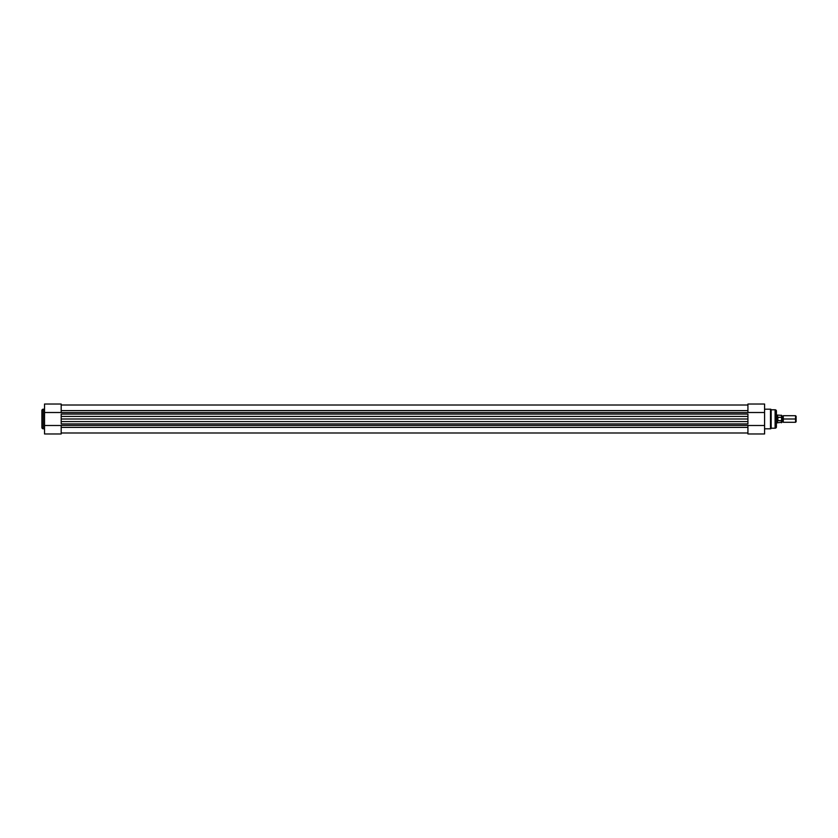 <?xml version="1.0" encoding="UTF-8"?>
<svg xmlns="http://www.w3.org/2000/svg" width="838" height="838" viewBox="0 0 838 838"><rect width="100%" height="100%" fill="white"/><g stroke="black" fill="none" stroke-linecap="round" stroke-linejoin="round"><path stroke-width="1.26" d="M41.9 410.515L41.9 427.485A1.32 1.32 0 0 0 43.22 428.805L43.22 409.195A1.32 1.32 0 0 0 41.9 410.515L41.9 427.485A1.32 1.32 0 0 0 43.22 428.805L44.529 428.805L43.22 428.805L43.22 409.195L44.529 409.195L43.22 409.195A1.32 1.32 0 0 0 41.9 410.515M61.184 433.969L44.529 433.969L61.184 433.969L61.184 425.495L44.529 425.495L44.529 433.969L44.529 412.506L44.529 425.495L61.184 425.495L61.184 433.969M44.529 404.084L44.529 412.506L61.184 412.506L61.184 404.084M44.529 404.031L44.529 412.506L61.184 412.506L61.184 404.031L44.529 404.031M764.581 433.916L764.581 425.495L747.925 425.495L747.925 427.38L61.184 427.37L747.925 427.37L747.925 433.916M61.184 432.984L747.925 432.984L61.184 432.984M61.184 425.39L747.925 425.39L61.184 425.39M61.184 423.913L747.925 423.913L747.925 421.566L61.184 421.566L61.184 423.913L747.925 423.913M747.925 422.761L747.925 421.566L61.184 421.566L61.184 419L747.925 419L747.925 421.566L747.925 416.434L61.184 416.434L61.184 419L747.925 419L747.925 414.087L61.184 414.087L61.184 416.434L747.925 416.434L747.925 415.239M61.184 412.61L747.925 412.61L61.184 412.61M747.925 414.087L61.184 414.087M747.925 410.63L61.184 410.63L747.925 410.63M61.184 422.761L61.184 415.239M770.499 409.195L770.499 428.805A0.66 0.66 0 0 0 771.159 428.218L771.159 409.782A0.66 0.66 0 0 0 770.499 409.195L764.581 409.195L770.499 409.195A0.66 0.66 0 0 1 771.159 409.782L771.159 428.218L775.108 428.218A1.32 1.32 0 0 0 776.417 426.898L776.417 411.102A1.32 1.32 0 0 0 775.108 409.782L775.108 428.218L775.108 409.782L771.159 409.782L775.108 409.782A1.32 1.32 0 0 1 776.417 411.102L776.417 419L777.015 419L776.417 419L776.417 426.898A1.32 1.32 0 0 1 775.108 428.218L771.159 428.218A0.66 0.66 0 0 1 770.499 428.805L770.499 409.195M747.925 404.031L764.581 404.031L747.925 404.031L747.925 412.506L764.581 412.506L764.581 404.031L764.581 425.495L764.581 412.506L747.925 412.506L747.925 404.031M764.581 428.805L770.499 428.805L764.581 428.805M764.581 433.969L764.581 425.495L747.925 425.495L747.925 433.969L764.581 433.969M796.1 421.755L795.566 415.711L795.566 419L783.268 419L783.268 422.289L795.566 422.289L796.1 421.755L796.1 419L795.566 419L795.566 422.289L795.566 415.711L783.268 415.711L783.268 422.289L782.441 421.734L782.441 419L783.268 419L782.441 419L782.441 416.266L782.441 419L781.624 419L782.441 419L782.441 421.734L781.624 422.289L781.624 415.344L781.561 420.697L777.874 420.749L777.874 417.251L781.603 417.387M781.487 420.749L781.487 422.781L781.487 420.749L777.591 420.529L777.015 422.949L777.674 417.314L777.874 420.749L777.674 417.314L777.674 420.686L777.015 419L777.015 422.949L776.417 422.949M777.339 420.173L777.591 422.781L781.624 422.31M777.161 419.796L777.591 415.219L777.591 417.471L781.487 417.251L781.487 415.219L781.561 417.303M777.161 418.204L777.591 417.471M776.417 415.051L777.015 415.051L777.015 419L777.015 415.051L781.624 415.344M781.624 422.656L781.603 420.613M781.624 415.711L782.441 416.266L783.268 415.711L783.268 419L796.1 419L796.1 416.245M61.184 405.016L747.925 405.016"/></g></svg>

